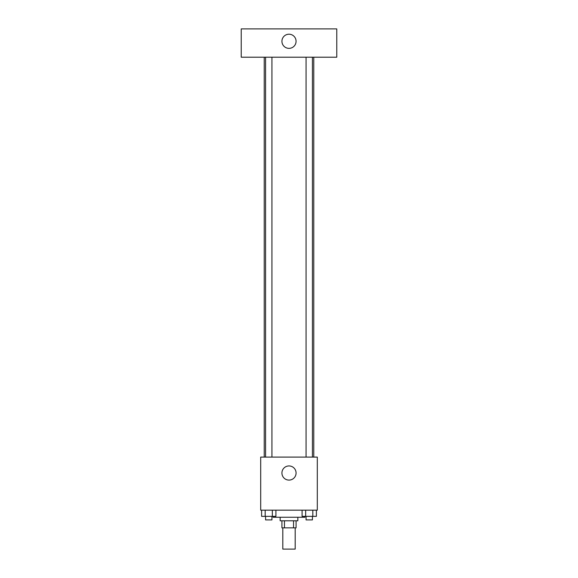 <?xml version="1.0" encoding="UTF-8"?>
<svg xmlns="http://www.w3.org/2000/svg" width="578" height="578" viewBox="0 0 578 578"><rect width="100%" height="100%" fill="white"/><g stroke="black" fill="none" stroke-linecap="round" stroke-linejoin="round"><path stroke-width="0.87" d="M282.808 527.866L282.808 549.1L295.192 549.1L295.192 527.866M293.537 520.792L293.537 527.866L281.92 527.866L281.92 520.792M293.537 527.866L296.081 527.866L296.081 520.792M297.843 517.252L297.843 520.792L280.157 520.792L280.157 517.252M284.463 520.792L284.463 527.866M273.076 516.364L273.076 517.252L304.924 517.252L304.924 516.364M317.308 510.172L260.692 510.172L260.692 457.09L317.308 457.09L317.308 510.172M296.081 473.014A7.081 7.081 0 0 1 285.46 479.148A7.081 7.081 0 0 1 285.46 466.887A7.081 7.081 0 0 1 296.081 473.014M313.775 57.208L313.775 457.09M306.058 457.09L306.058 57.208M271.942 57.208L271.942 457.09M336.772 57.208L241.228 57.208L241.228 28.9L336.772 28.9L336.772 57.208M289 34.21A7.081 7.081 0 0 1 295.127 44.824A7.081 7.081 0 0 1 282.873 44.824A7.081 7.081 0 0 1 289 34.21M316.39 510.172L316.39 516.364L302.092 516.364L302.092 510.172M312.821 510.172L312.821 516.364M305.668 510.172L305.668 516.364M312.423 516.364L312.423 519.904L306.058 519.904L306.058 516.364M275.908 510.172L275.908 516.364L261.61 516.364L261.61 510.172M272.332 510.172L272.332 516.364M265.179 510.172L265.179 516.364M271.942 516.364L271.942 519.904L265.577 519.904L265.577 516.364M264.225 57.208L264.225 457.09M312.423 457.09L312.423 57.208M265.577 57.208L265.577 457.09"/></g></svg>
